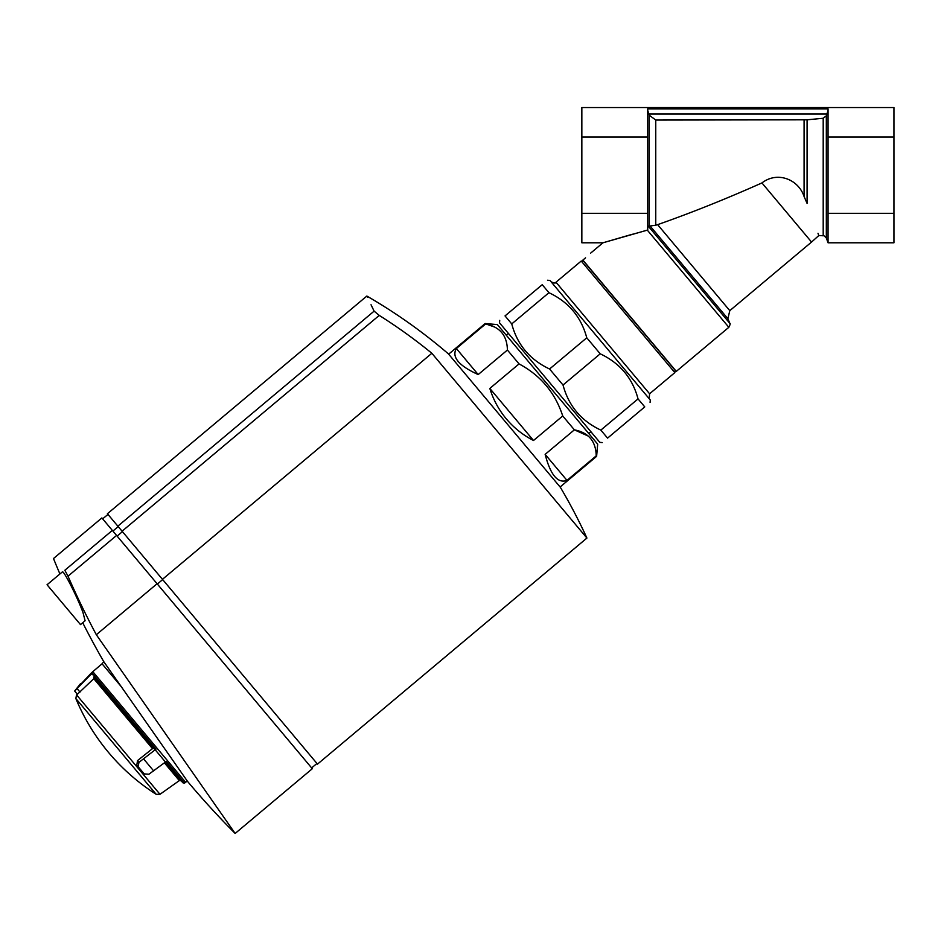 <?xml version="1.0" encoding="UTF-8"?>
<svg xmlns="http://www.w3.org/2000/svg" width="941" height="941" viewBox="0 0 941 941"><rect width="100%" height="100%" fill="white"/><g stroke="black" fill="none" stroke-linecap="round" stroke-linejoin="round"><path stroke-width="1.41" d="M648.267 226.158L650.09 226.005L648.267 226.158L729.816 323.339C730.557 323.186 730.24 324.504 728.84 327.303L676.297 371.389L582.891 260.069L585.549 257.834C592.171 251.812 592.171 251.812 585.549 257.834C592.171 251.812 592.171 251.812 585.549 257.834M728.84 327.303L647.29 230.122L602.958 242.79L647.726 230.027L647.726 213.313L581.844 213.313L581.844 242.79L602.958 242.79L632.458 234.215M638.045 398.902L600.852 430.108L607.568 438.118C600.581 443.976 600.581 443.976 607.568 438.118C600.581 443.976 600.581 443.976 607.568 438.118L644.761 406.9C651.748 401.042 651.748 401.042 644.761 406.9L638.045 398.902C632.54 378.153 619.931 363.132 600.217 353.816L586.772 337.795C581.173 316.941 568.564 301.908 548.944 292.71L542.216 284.7C549.203 278.842 549.203 278.842 542.216 284.7C549.203 278.842 549.203 278.842 542.216 284.7L505.035 315.917C498.048 321.775 498.048 321.775 505.035 315.917L511.751 323.916C517.244 344.665 529.854 359.685 549.579 369.001L586.772 337.795M547.533 280.242L549.979 280.465L650.29 400.007L650.078 402.442M548.944 292.71L511.751 323.916M600.217 353.816L563.024 385.022L549.579 369.001M563.024 385.022C568.611 405.877 581.22 420.909 600.852 430.108M602.252 442.576L599.817 442.352L499.506 322.81L499.718 320.375M817.988 233.274L818.811 235.544L811.554 242.049L761.939 182.93C777.337 170.968 798.403 179.261 804.085 196.516L807.084 203.421C822.41 245.425 822.41 245.425 807.084 203.421L807.084 119.813L655.759 120.048L649.243 115.19L647.726 110.356M655.759 225.193L650.09 226.005L727.887 318.717L729.793 310.659L657.63 224.652L655.759 225.193L655.759 120.048M828.056 110.356L826.327 115.837L828.056 110.356M823.199 118.26L823.199 235.768C823.269 235.085 824.316 235.85 826.327 238.038L826.327 115.837L823.199 118.26L807.084 119.813M761.939 182.93C726.205 198.857 691.435 212.772 657.63 224.652M893.95 137.021L893.95 107.545L581.844 107.545L581.844 137.021L647.726 137.021L647.726 108.897L828.056 108.897L828.056 137.021L893.95 137.021L893.95 242.79L828.056 242.79L828.056 213.313L893.95 213.313M828.056 137.021L828.056 213.313M581.844 137.021L581.844 213.313M647.726 137.021L647.726 213.313M649.172 398.678L649.596 393.785L674.838 372.612L675.05 370.166L583.655 261.257L581.22 261.033L555.978 282.218C555.896 283.429 554.273 283.288 551.097 281.782M566.988 480.392L545.145 454.362C550.509 475.04 557.79 483.721 566.988 480.392L596.218 455.867L596.618 456.35L560.107 486.991M545.145 454.362L574.375 429.837C588.631 432.637 595.912 441.305 596.218 455.867M533.512 440.494L489.826 388.433C493.296 399.702 498.801 409.864 506.352 418.921C513.962 427.932 523.008 435.118 533.512 440.494L562.73 415.969L574.375 429.837L588.36 436.118M489.826 388.433L519.056 363.908C540.605 375.412 555.166 392.762 562.73 415.969M478.193 374.565L456.35 348.535C451.48 357.015 458.749 365.696 478.193 374.565L507.411 350.04L519.056 363.908M456.35 348.535L485.568 324.01C499.824 326.809 507.105 335.478 507.411 350.04L507.364 348.923M448.645 354.169L485.168 323.528L485.568 324.01M485.168 323.528L497.377 324.598L547.533 384.363L597.688 444.14L596.618 456.35M494.825 327.127L486.885 324.304M162.452 579.327L431.848 353.275L586.913 538.064L317.505 764.116L107.415 513.739L366.849 296.05L367.366 297.121M117.848 526.16L374.106 311.142C364.449 291.051 364.449 291.051 374.106 311.142L379.247 315.4A527.36 527.36 0 0 1 431.848 353.275M374.106 311.142L371.036 304.755M586.913 538.064A537.523 537.523 0 0 0 560.33 487.262L448.422 353.898C423.027 332.079 395.843 312.8 366.849 296.05M157.359 584.043L162.675 579.585M157.088 583.726L96.323 634.728L235.144 833.455L96.323 634.728A825.739 825.739 0 0 1 68.011 576.186L116.566 535.441L312.306 768.715L235.144 833.455A832.291 832.291 0 0 1 187.588 781.465L187.247 780.959L185.636 782.289L92.818 671.674L102.063 663.781L121.154 686.53M47.05 584.761L62.353 571.916C63.553 569.787 77.797 598.123 82.996 612.544L85.102 620.742L80.491 624.612L47.05 584.761L59.918 573.963A832.291 832.291 0 0 1 53.496 558.531L101.887 517.926L112.344 530.406L64.835 570.27C49.732 554.649 49.732 554.649 64.835 570.27C49.732 554.649 49.732 554.649 64.835 570.27L68.011 576.186M102.063 663.781L103.769 661.664L187.588 781.465M112.344 530.406L116.566 535.441M153.959 748.318L152.501 748.648L93.782 678.684L93.912 676.755L93.782 678.684L77.374 694.27L74.668 691.047L92.124 673.133L155.935 749.189L138.962 762.363L138.104 766.644L144.185 773.902L148.913 774.22L165.475 762.045L182.872 782.783L184.46 783.171L185.636 782.289M184.46 783.171L166.228 761.457L165.475 762.045L155.194 749.801M156.218 794.333A208.067 208.067 0 0 1 75.856 698.551L156.218 794.333L159.982 794.31L179.308 780.607L181.225 780.807L174.12 772.349M93.912 676.755L154.783 749.307L155.935 749.189M138.104 766.644L136.821 765.115L137.504 760.622L152.501 748.648M136.821 765.115L142.903 772.373M74.809 691.223L77.221 694.093L76.527 694.846L159.982 794.31M92.124 673.133L92.242 674.768M649.243 225.969L649.243 115.19M804.085 196.516L804.085 120.048M648.843 114.037L826.951 114.037M674.838 372.612L581.22 261.033M649.596 393.785L555.978 282.218M112.896 531.065L118.213 526.607M122.071 531.206L379.247 315.4M117.131 536.099L122.436 531.641M91.418 673.791L91.042 673.333L80.867 684.142M143.655 758.975L153.689 770.938M164.416 762.857L179.308 780.607M138.962 762.363L137.504 760.622M77.08 688.6L79.997 692.082M602.958 242.79L590.642 253.129M826.327 238.038L828.056 242.79M823.199 235.768L818.811 235.544M811.554 242.049L729.793 310.659M729.816 323.339A228.875 228.875 0 0 0 727.887 318.717M102.663 518.856L107.98 514.398M588.772 433.519L590.901 431.731M506.293 335.219L508.422 333.443M311.636 767.915L316.952 763.457M82.714 622.742A832.291 832.291 0 0 0 103.769 661.664M91.042 673.333L92.818 671.674M80.491 683.707L74.668 691.047M75.856 698.551L76.527 694.846"/></g></svg>
